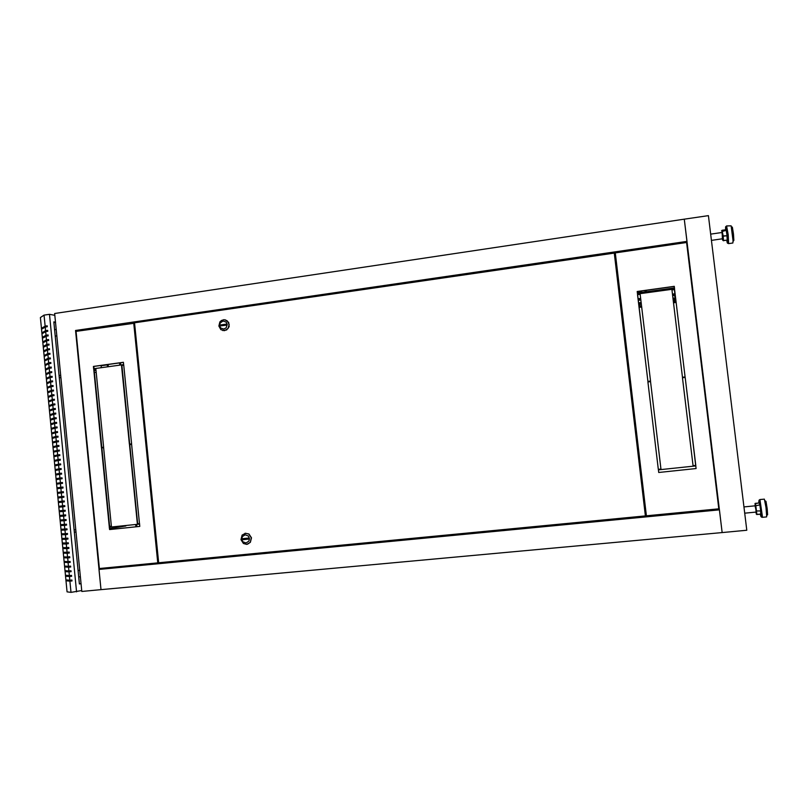<?xml version="1.0" encoding="UTF-8"?>
<svg xmlns="http://www.w3.org/2000/svg" width="808" height="808" viewBox="0 0 808 808"><rect width="100%" height="100%" fill="white"/><g stroke="black" fill="none" stroke-linecap="round" stroke-linejoin="round"><path stroke-width="1.21" d="M108.646 366.65L107.918 364.984L107.777 366.771M107.444 366.812L107.333 365.176L108.141 365.034M107.696 364.792L101.293 365.681L101.101 367.691M712.939 460.631L712.474 456.823M692.84 294.354L692.385 290.557M718.615 504.344L718.332 502.536L718.615 504.344M687.547 247.268L687.709 249.248L687.547 247.268M525.715 527.442L718.756 508.919L719.433 509.858L99 569.468L105.282 568.004L237.188 555.217M268.64 552.207L525.695 527.533M686.75 243.915L686.992 241.43L75.508 330.502L78.386 331.017M674.165 287.971L637.381 293.041L674.165 287.971L674.306 288.991M675.084 295.354L672.64 295.698L675.084 295.364L675.064 293.738L672.448 294.102M68.155 576.205L67.963 575.488M44.551 332.27L44.733 331.734M68.69 571.65L71.084 571.155M742.552 495.647L741.249 484.962M717.403 289.072L716.12 278.548M759.833 504.939L755.53 505.838L759.833 504.939L759.227 502.909L754.985 503.657M744.683 513.171L756.046 512.09L755.904 509.323L755.258 505.808L743.915 506.899M762.207 517.342L766.56 516.928L766.721 516.332L766.035 507.444L764.378 499.172L759.934 499.526L762.378 516.039L762.207 517.342L761.308 517.059L760.298 514.201M766.741 515.322L767.58 514.767L767.186 508.767L765.933 501.374L764.863 500.637M759.207 502.96L755.207 503.344L755.025 505.828L756.227 510.959L760.651 510.959L756.227 510.959L756.339 514.1L756.945 514.524L755.793 512.181M755.45 503.323L756.945 514.423L760.752 514.06L756.945 514.474M711.464 240.34L722.594 238.724L722.392 235.007L721.908 232.482L710.707 234.118M733.038 240.885L731.179 225.826L726.614 225.967L728.22 234.684L728.563 243.662L732.876 243.026L733.038 240.885M733.048 241.43L733.906 240.39L733.482 233.916L732.371 227.149L731.442 226.846M726.23 230.361L722.009 231.502L726.23 230.361L725.796 229.765L721.595 230.856M722.493 239.683L722.069 230.31L723.21 235.926L727.008 235.764L722.665 236.209L723.21 235.926L723.503 240.531L727.24 240.198L722.968 240.501L727.23 240.198M223.008 321.008L220.19 322.947L219.614 325.594L220.705 327.998L223.846 329.088L226.139 327.876L227.25 324.503L226.159 322.099L223.008 321.008M224.543 330.654L220.877 329.684L218.847 326.048L219.897 321.897L221.463 320.433L223.968 319.675L227.169 320.756L229.139 324.402L228.048 328.513L224.543 330.654M225.442 319.857L228.684 322.402L229.159 326.614L226.674 329.997L222.826 330.593M245.178 534.805L242.319 536.653L241.743 539.3L242.855 541.774L246.026 543.016L248.894 541.178L249.47 538.532L248.359 536.047L245.178 534.805M246.713 544.34L243.44 543.521L240.956 539.623L242.107 535.138L245.561 533.23L248.803 534.027L251.308 537.865L250.238 542.34L246.713 544.34M247.541 544.178L250.409 542.299L251.48 537.825L248.975 533.987L245.036 533.31M617.362 277.508L617.817 281.255M642.219 487.779L642.663 491.557M760.308 514.201L760.873 516.292L761.136 515.403L760.49 508.01L759.389 501.657L758.995 500.677L758.833 502.091L758.985 500.243L759.934 499.526M728.563 243.662L727.442 243.137L726.897 241.39L727.341 242.764L727.543 241.844L727.038 234.613L725.948 227.765L725.534 229.805L725.635 226.816L726.614 225.967M755.763 512.11L756.672 514.484L760.742 514.161M722.564 239.885L723.493 240.744M94.475 372.791L101.858 447.46M101.939 448.915L101.909 447.965M94.364 372.337L96.203 372.538M95.98 370.296L94.142 370.084M109.605 525.917L101.98 449.369M109.817 528.664L125.836 525.513M111.393 526.099L109.595 526.382M75.508 330.502L100.98 589.648L81.78 591.416L54.661 313.524L684.305 219.21L722.18 532.553L100.98 589.648L99 569.468M119.544 362.883L119.766 365.125M120.756 364.984L120.533 362.752M136.906 526.715L136.673 524.372M135.663 524.483L135.896 526.816M96.001 370.508L94.172 370.296M109.817 528.614L125.078 526.099L125.028 525.594M119.968 365.095L119.746 362.853M136.108 526.796L135.865 524.463M125.078 526.099L125.886 526.008M719.433 509.858L722.18 532.553L746.764 530.29L708.454 215.595L684.305 219.21L686.992 241.43M675.629 298.233L675.054 298.314M673.842 298.475L672.983 298.586M641.219 302.899L639.714 303.101M675.639 298.293L675.064 298.374M673.852 298.536L672.993 298.657M641.229 302.96L639.724 303.162M237.097 555.318L268.569 552.288M718.787 508.949L686.588 242.541L615.322 252.914L646.4 515.827L718.766 508.858M645.552 508.596L644.845 508.666L645.552 508.636M615.645 261.59L616.342 261.499M615.635 261.489L616.322 261.388M674.882 293.769L674.387 289.607M672.529 294.819L673.902 294.637L672.579 295.253M640.825 299.576L639.017 299.384L640.774 299.142M675.145 294.344L672.519 294.698M640.754 299.031L638.138 299.384M640.683 298.425L638.067 298.788M673.478 302.748L675.549 302.465L674.71 295.415M672.943 298.243L673.801 298.132L674.215 301.586L673.357 301.697M641.582 305.99L640.087 306.192L639.673 302.758L641.178 302.556M639.088 307.383L641.704 307.03M672.933 298.172L673.801 298.061L674.226 301.586M640.077 306.192L639.663 302.687L641.168 302.485M639.077 307.313L641.704 306.959M673.478 302.677L675.549 302.404M81.699 590.537L71.013 592.405L69.922 581.205L72.043 581.003L71.952 580.073L69.831 580.275L69.468 576.538L71.589 576.336L71.498 575.407L69.377 575.609L69.013 571.882L71.134 571.68L71.043 570.741L68.922 570.943L68.569 567.216L70.68 567.014L70.589 566.085L68.478 566.287L68.114 562.56L70.225 562.358L70.134 561.419L68.023 561.631L67.66 557.904L69.771 557.692L69.68 556.763L67.569 556.975L67.205 553.248L69.316 553.036L69.225 552.106L67.115 552.318L66.751 548.592L68.862 548.38L68.771 547.45L66.66 547.662L66.296 543.946L68.407 543.723L68.316 542.794L66.206 543.006L65.852 539.29L67.963 539.077L67.872 538.138L65.761 538.36L65.397 534.644L67.508 534.421L67.418 533.492L65.307 533.714L64.943 529.998L67.054 529.775L66.963 528.846L64.852 529.068L64.489 525.351L66.599 525.119L66.508 524.19L64.408 524.422L64.044 520.705L66.145 520.473L66.064 519.544L63.953 519.776L63.59 516.059L65.7 515.827L65.61 514.898L63.499 515.13L63.135 511.413L65.246 511.191L65.155 510.262L63.044 510.484L62.691 506.778L64.792 506.545L64.701 505.616L62.6 505.848L62.236 502.142L64.347 501.909L64.256 500.98L62.145 501.212L61.782 497.506L63.893 497.263L63.802 496.334L61.701 496.577L61.337 492.87L63.438 492.627L63.347 491.698L61.246 491.941L60.883 488.234L62.994 487.992L62.903 487.062L60.792 487.305L60.438 483.598L62.539 483.356L62.448 482.437L60.348 482.669L59.984 478.972L62.085 478.73L61.994 477.801L59.893 478.043L59.54 474.336L61.64 474.094L61.549 473.165L59.449 473.417L59.085 469.711L61.186 469.468L61.095 468.539L58.994 468.791L58.63 465.085L60.731 464.832L60.651 463.913L58.55 464.166L58.186 460.459L60.287 460.207L60.196 459.287L58.095 459.54L57.732 455.833L59.832 455.581L59.742 454.662L57.651 454.914L57.287 451.218L59.388 450.965L59.297 450.036L54.247 451.056L54.328 451.975L57.287 451.218M76.518 591.9L49.48 314.302L44.056 315.11L45.127 326.099L47.207 325.796L47.298 326.705L45.208 327.018L45.571 330.674L47.652 330.371L47.743 331.29L45.662 331.593L46.016 335.259L48.096 334.956L48.187 335.875L46.106 336.179L46.46 339.845L48.541 339.542L48.631 340.461L46.551 340.764L46.904 344.43L48.995 344.127L49.086 345.046L46.995 345.349L47.349 349.016L49.44 348.713L49.53 349.632L47.44 349.935L47.793 353.601L49.884 353.308L49.975 354.227L47.884 354.52L48.248 358.186L50.328 357.894L50.419 358.813L48.329 359.106L48.692 362.782L50.783 362.489L50.864 363.408L48.783 363.701L49.136 367.377L51.227 367.084L51.318 368.004L49.227 368.286L49.581 371.963L51.672 371.68L51.763 372.599L49.672 372.882L50.025 376.558L52.116 376.276L52.207 377.195L50.116 377.477L50.48 381.154L52.57 380.871L52.661 381.79L50.561 382.073L50.924 385.759L53.015 385.477L53.106 386.396L51.015 386.679L51.369 390.355L53.459 390.072L53.55 391.001L51.46 391.274L51.813 394.961L53.914 394.678L54.005 395.597L51.904 395.88L52.267 399.556L54.358 399.283L54.449 400.202L52.358 400.485L52.712 404.162L54.803 403.889L54.894 404.808L52.803 405.081L53.156 408.767L55.257 408.495L55.348 409.424L53.247 409.696L53.611 413.383L55.701 413.11L55.792 414.029L53.702 414.302L54.055 417.989L56.156 417.716L56.237 418.645L54.146 418.908L54.5 422.594L56.6 422.332L56.691 423.251L54.59 423.523L54.954 427.21L57.045 426.947L57.136 427.866L55.045 428.129L55.398 431.826L57.499 431.563L57.59 432.482L55.489 432.745L55.853 436.441L57.944 436.179L58.035 437.098L55.944 437.36L56.297 441.057L58.398 440.794L58.489 441.724L56.388 441.976L56.752 445.673L58.843 445.42L58.934 446.339L56.833 446.592L57.196 450.288M69.922 581.205L66.852 580.891L66.761 579.972L69.831 580.275M69.468 576.538L66.407 576.276L66.317 575.346L69.377 575.609M69.013 571.882L65.953 571.65L65.862 570.721L68.922 570.943M68.569 567.216L65.509 567.024L65.418 566.105L68.478 566.287M68.114 562.56L65.054 562.408L64.963 561.479L68.023 561.631M67.66 557.904L64.61 557.783L64.519 556.864L67.569 556.975M67.205 553.248L64.155 553.167L64.074 552.248L67.115 552.318M66.751 548.592L63.711 548.551L63.62 547.632L66.66 547.662M66.296 543.946L63.266 543.935L63.175 543.016L66.206 543.006M65.852 539.29L62.812 539.33L62.721 538.401L65.761 538.36M65.397 534.644L62.367 534.714L62.277 533.795L65.307 533.714M64.943 529.998L61.923 530.109L61.832 529.19L64.852 529.068M64.489 525.351L61.469 525.503L61.388 524.574L64.408 524.422M64.044 520.705L61.024 520.887L60.933 519.968L63.953 519.776M63.59 516.059L60.58 516.292L60.489 515.363L63.499 515.13M63.135 511.413L60.135 511.686L60.045 510.767L63.044 510.484M62.691 506.778L59.681 507.081L59.59 506.161L62.6 505.848M62.236 502.142L59.236 502.485L59.146 501.566L62.145 501.212M61.782 497.506L58.792 497.88L58.701 496.96L61.701 496.577M61.337 492.87L58.348 493.284L58.257 492.365L61.246 491.941M60.883 488.234L57.893 488.689L57.812 487.769L60.792 487.305M60.438 483.598L57.449 484.093L57.358 483.174L60.348 482.669M59.984 478.972L57.004 479.498L56.913 478.589L59.893 478.043M59.54 474.336L56.56 474.912L56.469 473.993L59.449 473.417M59.085 469.711L56.116 470.317L56.025 469.408L58.994 468.791M58.63 465.085L55.671 465.731L55.58 464.812L58.55 464.166M58.186 460.459L55.227 461.146L55.136 460.227L58.095 459.54M57.732 455.833L54.782 456.56L54.691 455.641L57.651 454.914M56.752 445.673L53.803 446.481L53.884 447.4L56.833 446.592M56.297 441.057L53.358 441.895L53.439 442.814L56.388 441.976M55.853 436.441L52.914 437.32L52.995 438.239L55.944 437.36M55.398 431.826L52.47 432.745L52.55 433.654L55.489 432.745M54.954 427.21L52.025 428.169L52.106 429.078L55.045 428.129M54.5 422.594L51.581 423.594L51.661 424.503L54.59 423.523M54.055 417.989L51.136 419.019L51.217 419.938L54.146 418.908M53.611 413.383L50.692 414.443L50.773 415.363L53.702 414.302M53.156 408.767L50.248 409.878L50.338 410.787L53.247 409.696M52.712 404.162L49.803 405.313L49.894 406.222L52.803 405.081M52.267 399.556L49.359 400.748L49.45 401.657L52.358 400.485M51.813 394.961L48.914 396.183L49.005 397.092L51.904 395.88M51.369 390.355L48.47 391.617L48.561 392.526L51.46 391.274M50.924 385.759L48.026 387.052L48.116 387.961L51.015 386.679M50.48 381.154L47.581 382.487L47.672 383.406L50.561 382.073M50.025 376.558L47.147 377.932L47.228 378.841L50.116 377.477M49.581 371.963L46.702 373.377L46.793 374.286L49.672 372.882M49.136 367.377L46.258 368.822L46.349 369.731L49.227 368.286M48.692 362.782L45.814 364.267L45.905 365.176L48.783 363.701M48.248 358.186L45.369 359.712L45.46 360.62L48.329 359.106M47.793 353.601L44.935 355.156L45.016 356.065L47.884 354.52M47.349 349.016L44.49 350.611L44.581 351.52L47.44 349.935M46.904 344.43L44.046 346.056L44.137 346.965L46.995 345.349M46.46 339.845L43.602 341.511L43.693 342.42L46.551 340.764M46.016 335.259L43.167 336.966L43.248 337.875L46.106 336.179M45.571 330.674L42.723 332.421L42.814 333.33L45.662 331.593M45.127 326.099L42.279 327.876L42.37 328.785L45.208 327.018M71.013 592.405L67.034 591.88L40.4 317.524L44.056 315.11M72.033 580.932L67.529 580.73L67.458 580.043M47.228 325.947L43.016 328.381M47.672 330.533L43.46 332.936M48.116 335.108L43.905 337.491M48.561 339.693L44.349 342.047M49.005 344.269L44.783 346.602M49.45 348.854L45.228 351.157M49.894 353.439L45.672 355.712M50.349 358.025L46.117 360.277M50.793 362.61L46.561 364.842M51.237 367.206L47.005 369.397M51.682 371.801L47.45 373.963M52.126 376.387L47.894 378.538M52.581 380.982L48.278 382.548L48.329 383.103M53.025 385.578L48.722 387.113L48.773 387.668M53.469 390.173L49.167 391.668L49.217 392.244M53.924 394.779L49.611 396.223L49.662 396.819M54.368 399.374L50.045 400.788L50.106 401.384M54.813 403.98L50.49 405.343L50.55 405.959M55.267 408.585L50.934 409.909L50.995 410.545M55.712 413.191L51.379 414.474L51.439 415.12M56.156 417.797L51.823 419.039L51.884 419.695M56.61 422.402L52.267 423.604L52.328 424.281M57.055 427.018L52.712 428.179L52.783 428.866M57.509 431.624L53.156 432.745L53.227 433.452M57.954 436.239L53.601 437.32L53.671 438.037M58.398 440.855L54.045 441.895L54.116 442.622M58.853 445.471L54.49 446.471L54.56 447.218M59.297 450.086L54.934 451.046L55.005 451.803M55.449 456.399L55.378 455.621L59.752 454.702M55.893 460.994L55.823 460.207L60.196 459.328M56.348 465.59L56.267 464.782L60.651 463.944M56.792 470.185L56.712 469.367L61.095 468.569M57.237 474.781L57.156 473.953L61.549 473.195M57.681 479.376L57.6 478.538L62.004 477.821M58.136 483.982L58.045 483.123L62.448 482.447M58.58 488.587L58.489 487.709L62.903 487.083M59.024 493.193L58.944 492.304L63.347 491.708M59.469 497.799L59.388 496.9L63.802 496.344M59.923 502.404L59.832 501.485L64.256 500.98M64.792 506.545L60.368 507L60.277 506.091M65.246 511.181L60.812 511.595L60.731 510.696M65.7 515.817L61.257 516.201L61.176 515.312M66.145 520.463L61.711 520.796L61.62 519.928M66.599 525.099L62.155 525.402L62.075 524.543M67.054 529.745L62.6 529.998L62.519 529.159M67.508 534.391L63.044 534.603L62.963 533.775M67.953 539.037L63.499 539.209L63.418 538.391M68.407 543.693L63.943 543.814L63.862 543.016M68.862 548.339L64.388 548.43L64.317 547.642M69.316 552.995L64.842 553.036L64.761 552.258M69.761 557.641L65.286 557.651L65.216 556.884M70.215 562.297L65.731 562.267L65.66 561.52M70.67 566.953L66.185 566.883L66.115 566.145M71.124 571.62L66.63 571.498L66.559 570.771M71.579 576.276L67.084 576.114L67.013 575.407M49.48 314.302L54.833 315.362M55.5 322.18L53.823 321.867L79.396 584.002L81.022 583.588M75.972 531.937L74.336 532.199M59.065 375.558L60.731 375.73M55.53 322.463L53.853 322.15M79.376 583.871L81.002 583.467M74.124 529.987L75.76 529.735M75.982 531.987L74.346 532.25M59.045 375.366L60.711 375.538M60.923 377.76L59.257 377.599M54.247 451.056L54.934 451.046M53.803 446.481L54.49 446.471M53.358 441.895L54.045 441.895M52.914 437.32L53.601 437.32M52.47 432.745L53.156 432.745M52.025 428.169L52.712 428.179M51.581 423.594L52.267 423.604M51.136 419.019L51.823 419.039M50.692 414.443L51.379 414.474M50.248 409.878L50.934 409.909M49.803 405.313L50.49 405.343M49.359 400.748L50.045 400.788M48.914 396.183L49.611 396.223M48.47 391.617L49.167 391.668M48.026 387.052L48.722 387.113M47.581 382.487L48.278 382.548M47.147 377.932L47.834 378.003M46.702 373.377L47.399 373.447M46.258 368.822L46.955 368.892M45.814 364.267L46.511 364.347M45.369 359.712L46.066 359.792M44.935 355.156L45.632 355.247M44.49 350.611L45.187 350.702M44.046 346.056L44.743 346.157M43.602 341.511L44.309 341.622M43.167 336.966L43.864 337.077M42.723 332.421L43.42 332.543M42.279 327.876L42.986 327.998M54.691 455.641L55.378 455.621M55.136 460.227L55.823 460.207M55.58 464.812L56.267 464.782M56.025 469.408L56.712 469.367M56.469 473.993L57.156 473.953M56.913 478.589L57.6 478.538M57.358 483.174L58.045 483.123M57.812 487.769L58.489 487.709M58.257 492.365L58.944 492.304M58.701 496.96L59.388 496.9M59.146 501.566L59.832 501.485M59.681 507.081L60.368 507M60.135 511.686L60.812 511.595M60.58 516.292L61.257 516.201M61.024 520.887L61.711 520.796M61.469 525.503L62.155 525.402M61.923 530.109L62.6 529.998M62.367 534.714L63.044 534.603M62.812 539.33L63.499 539.209M63.266 543.935L63.943 543.814M63.711 548.551L64.388 548.43M64.155 553.167L64.842 553.036M64.61 557.783L65.286 557.651M65.054 562.408L65.731 562.267M65.509 567.024L66.185 566.883M65.953 571.65L66.63 571.498M66.407 576.276L67.084 576.114M66.852 580.891L67.529 580.73M760.611 510.474L759.914 505.354M760.752 514.06L760.651 510.959M726.958 235.381L726.301 230.674M727.24 239.996L727.008 235.906M641.582 292.456L637.906 292.536M637.663 291.536L641.411 291.486L637.663 291.536M646.148 290.345L646.319 291.799M685.103 376.912L674.599 289.476L671.933 289.84L682.427 377.235L685.093 376.912L674.589 289.577L671.943 289.941M640.188 294.294L637.573 294.657L647.885 381.416L650.521 381.093L640.178 294.203L637.552 294.556L647.875 381.416M658.328 469.317L660.974 469.044L650.581 381.608L647.945 381.972L658.318 469.337L660.974 469.064M693.052 465.681L695.728 465.408L685.154 377.467L682.497 377.791M658.389 469.862L658.702 472.438L696.102 468.549L695.789 465.953L658.379 469.862L658.692 472.458L696.122 468.569L695.809 465.943M674.518 288.961L674.215 286.476L637.209 291.577L637.502 294.041L674.539 288.961L674.226 286.375L637.189 291.476L637.492 294.041M650.581 381.608L647.935 381.931L658.318 469.337M682.487 377.75L693.052 465.701L695.749 465.428L685.164 377.427L682.487 377.75M615.787 262.782L616.484 262.681M645.38 507.212L644.683 507.283M134.593 323.16L76.023 331.361L99.334 568.489L157.782 562.863L133.694 322.968M158.651 562.651L157.782 562.863M103.636 447.723L101.505 447.975L109.292 526.765L111.433 526.543L103.646 447.753L101.848 447.965L109.625 526.705L111.433 526.523M131.613 444.37L129.775 444.592L137.683 523.776L139.521 523.584L131.603 444.339L129.442 444.602L137.36 523.826L139.531 523.604M123.695 365.145L121.867 365.398L129.724 444.087M95.849 368.963L94.061 369.216L101.798 447.47M123.412 362.348L93.789 366.428L94.011 368.66M109.676 527.2L109.908 529.523L139.804 526.412M121.533 365.357L129.401 444.127L131.563 443.865L123.685 365.054L121.867 365.398M103.596 447.248L95.839 368.882L93.718 369.175L101.455 447.511L103.596 447.248M123.402 362.257L93.435 366.388L93.667 368.711L123.634 364.59L123.402 362.257M109.332 527.23L109.565 529.573L139.814 526.432L139.572 524.069L109.332 527.23M221.008 325.876L220.907 324.927L225.856 324.22L225.947 325.169L221.008 325.876M158.661 562.782L645.34 515.928L614.282 253.066L134.552 322.846L158.661 562.782M642.825 491.537L645.34 515.928M617.524 277.477L614.282 253.066M642.37 487.759L617.969 281.234M243.157 539.643L248.157 539.148L248.056 538.178L243.056 538.673L243.157 539.643L248.157 539.118M243.238 538.663L243.329 539.603M221.19 325.846L220.907 324.927M221.099 324.968L225.856 324.291M639.845 304.172L641.34 303.97M673.115 299.667L673.973 299.556M675.185 299.384L675.761 299.314M639.855 304.242L641.35 304.04M673.125 299.738L673.973 299.616M675.195 299.455L675.771 299.374M615.474 254.187L614.646 254.308M614.807 254.884L615.545 254.783M637.482 293.9L674.296 288.84M640.875 300.01L638.249 300.364L640.875 300.021M645.208 291.951L644.996 290.506M646.036 290.355L646.249 291.809M56.843 335.855L55.207 336.088M80.356 576.771L78.699 576.932M79.719 570.317L78.073 570.478M56.217 329.442L54.58 329.684M47.682 330.694L46.056 330.926M722.069 230.31L725.806 229.765M642.128 487.79L643.077 487.689M617.272 277.518L618.221 277.386M617.726 281.265L618.665 281.134M642.572 491.567L643.521 491.466"/></g></svg>

